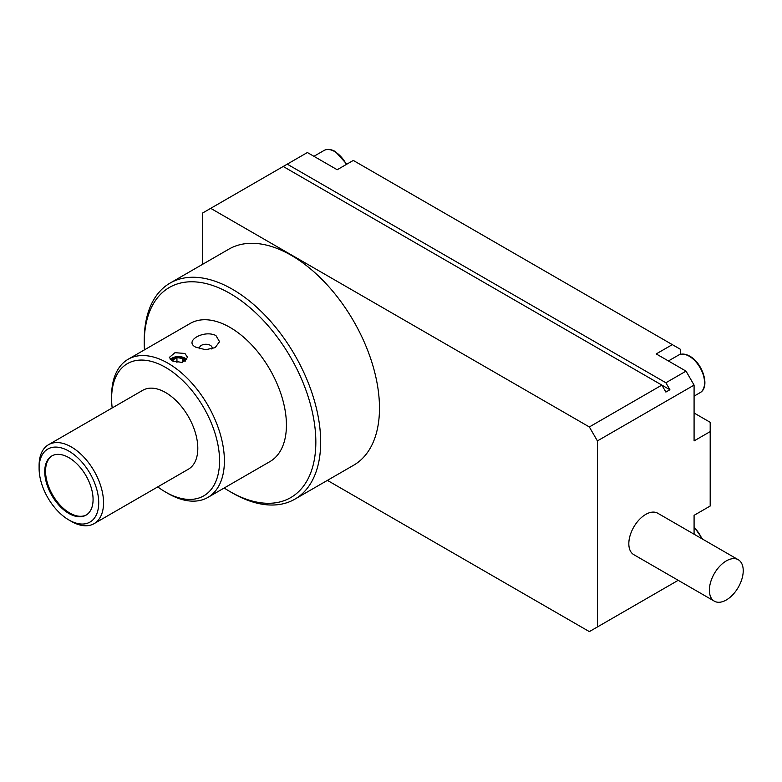 <?xml version="1.0" encoding="UTF-8"?>
<svg xmlns="http://www.w3.org/2000/svg" width="782" height="782" viewBox="0 0 782 782"><rect width="100%" height="100%" fill="white"/><g stroke="black" fill="none" stroke-linecap="round" stroke-linejoin="round"><path stroke-width="1.17" d="M144.435 349.867A121.337 70.057 60 0 1 144.24 342.995L144.24 340.209A124.758 72.032 60 0 1 170.075 283.094L228.882 249.145A124.758 72.032 60 0 1 291.266 255.323A124.758 72.032 60 0 1 372.77 365.262A124.758 72.032 60 0 1 353.64 465.231L294.834 499.18A124.758 72.032 60 0 1 232.45 493.002L230.035 491.604A121.337 70.057 60 0 1 224.19 488.007M170.075 283.094A124.758 72.032 60 0 1 232.45 289.272A124.758 72.032 60 0 1 313.953 399.211A124.758 72.032 60 0 1 294.834 499.18M726.302 599.98A23.929 13.812 -60 0 1 714.347 601.172A23.929 13.812 -60 0 1 710.672 581.994A23.929 13.812 -60 0 1 726.302 560.909A23.929 13.812 -60 0 1 738.267 559.726A23.929 13.812 -60 0 1 741.942 578.895A23.929 13.812 -60 0 1 726.302 599.98M714.347 601.172L633.782 554.653A23.929 13.812 -60 0 1 630.116 535.484A23.929 13.812 -60 0 1 645.746 514.4A23.929 13.812 -60 0 1 657.711 513.217L738.267 559.726M144.24 342.995A121.337 70.057 60 0 1 230.035 293.465A121.337 70.057 60 0 1 315.84 442.074A121.337 70.057 60 0 1 230.035 491.604L232.45 493.002M207.875 497.42L269.907 461.605A79.754 46.05 -120 0 0 282.136 397.696A79.754 46.05 -120 0 0 230.035 327.414A79.754 46.05 -120 0 0 190.163 323.465L128.121 359.28A79.754 46.05 60 0 1 168.003 363.229A79.754 46.05 60 0 1 220.104 433.511A79.754 46.05 60 0 1 207.875 497.42A79.754 46.05 60 0 1 168.003 493.471L165.589 492.073A76.333 44.075 60 0 1 157.749 486.893M215.94 335.556L219.537 341.675L215.167 347.628L205.598 349.73L195.793 347.188C183.506 341.265 203.975 329.457 215.94 335.556M184.923 353.464L187.592 357.394L181.962 362.408L172.03 360.903L169.362 357.394L174.992 352.682L184.923 353.464M211.814 349.016A6.266 3.617 0 0 0 210.299 345.321A6.266 3.617 0 0 0 202.714 344.754A6.266 3.617 0 0 0 199.821 348.84M112.178 407.96A76.333 44.075 60 0 1 111.611 398.585A76.333 44.075 60 0 1 165.589 367.413A76.333 44.075 60 0 1 219.566 460.911A76.333 44.075 60 0 1 165.589 492.073L168.003 493.471M94.114 523.637L188.374 469.21A45.571 26.314 -120 0 0 195.353 432.69A45.571 26.314 -120 0 0 165.589 392.535A45.571 26.314 -120 0 0 142.793 390.277L48.543 444.694A45.571 26.314 60 0 1 71.328 446.952A45.571 26.314 60 0 1 101.093 487.118A45.571 26.314 60 0 1 94.114 523.637A45.571 26.314 60 0 1 71.328 521.379L68.904 519.981A42.16 24.34 60 0 1 39.1 468.35A42.16 24.34 60 0 1 68.904 451.136A42.16 24.34 60 0 1 98.718 502.767A42.16 24.34 60 0 1 68.904 519.981L71.328 521.379M68.904 457.656A34.183 19.736 -120 0 0 51.817 455.955A34.183 19.736 -120 0 0 46.578 483.344A34.183 19.736 -120 0 0 68.904 513.471A34.183 19.736 -120 0 0 86 515.162A34.183 19.736 -120 0 0 91.24 487.773A34.183 19.736 -120 0 0 68.904 457.656M52.228 455.74A34.183 19.736 -120 0 0 47.497 483.247A34.183 19.736 -120 0 0 69.715 513.002A34.183 19.736 -120 0 0 86.401 514.918M186.8 359.7A9.11 5.259 0 0 0 184.923 358.117A9.11 5.259 0 0 0 170.28 359.534M171.649 360.678A6.833 3.949 180 0 1 176.048 357.218A6.833 3.949 180 0 1 183.311 358.117A6.833 3.949 180 0 1 185.314 360.903A6.833 3.949 180 0 1 185.305 361.098M327.404 480.383L589.345 631.612L597.409 626.959L597.409 440.911L589.345 426.952L210.7 208.344L202.646 212.997L202.646 264.296M694.084 534.214L694.084 515.328L710.193 506.022L710.193 431.605L694.084 440.911L694.084 385.096L597.409 440.911M597.409 626.959L678.209 580.312M589.345 426.952L661.855 385.096L283.211 166.478L210.7 208.344M694.084 385.096L686.029 371.137L665.883 382.769L669.91 389.739L665.883 392.065L661.855 385.096L669.91 389.739M665.883 382.769L287.238 164.152L307.375 152.529L337.189 169.733L353.298 160.437L672.324 344.627L656.215 353.923L686.029 371.137M710.193 431.605L710.193 422.3L694.084 413.004M665.883 587.429L669.91 585.102M680.389 354.373L680.389 349.28L672.324 344.627M287.238 164.152L283.211 166.478M111.611 398.585L111.611 395.79A79.754 46.05 60 0 1 128.121 359.28M39.1 468.35L39.1 465.564A45.571 26.314 60 0 1 48.543 444.694M184.161 361.714L182.665 358.488L176.947 357.599L172.754 360.023L173.496 361.607M176.947 357.599L176.947 362.516M182.665 358.488L182.665 362.242M346.367 164.435A21.652 12.502 -120 0 0 334.764 151.6A21.652 12.502 -120 0 0 323.943 150.525C327.101 148.756 330.903 149.098 335.341 151.542L346.788 164.191M689.245 356.25A21.652 12.502 -120 0 0 678.424 355.184C681.581 353.415 685.384 353.757 689.822 356.201C702.314 362.819 710.643 386.973 700.076 392.672A21.652 12.502 -120 0 0 703.389 375.331A21.652 12.502 -120 0 0 689.245 356.25M701.894 538.73A21.652 12.502 -120 0 0 694.084 527.4M700.076 392.672L694.084 396.132M323.943 150.525L313.924 156.312M678.424 355.184L668.405 360.961M694.084 526.814L702.578 539.121"/></g></svg>
